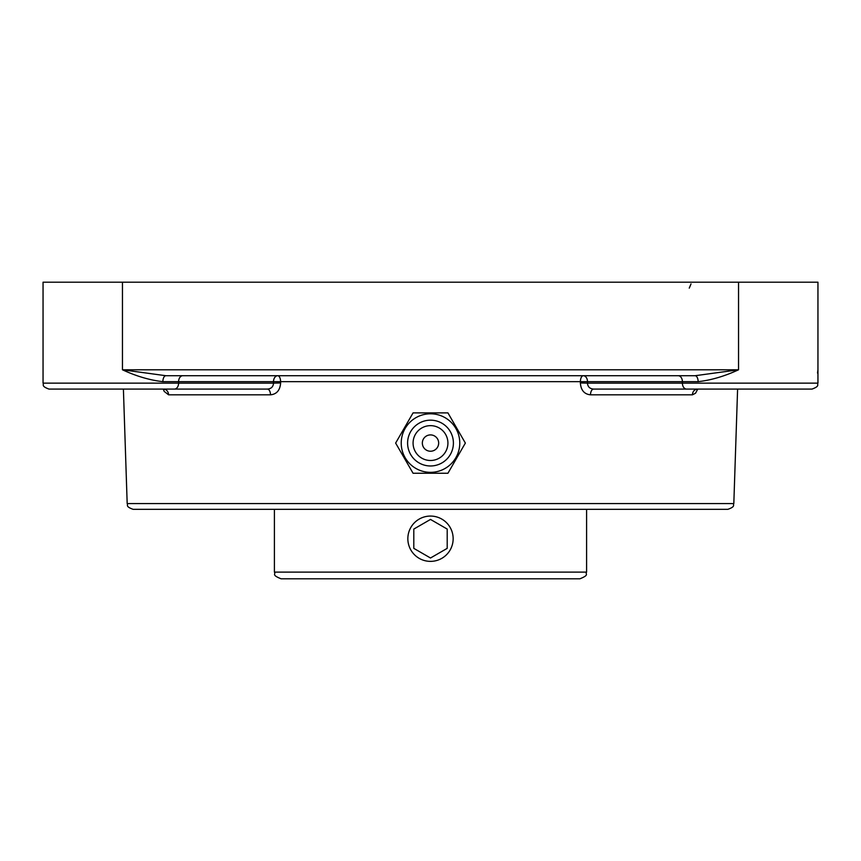<?xml version="1.0" encoding="UTF-8"?>
<svg xmlns="http://www.w3.org/2000/svg" width="861" height="861" viewBox="0 0 861 861"><rect width="100%" height="100%" fill="white"/><g stroke="black" fill="none" stroke-linecap="round" stroke-linejoin="round"><path stroke-width="1.29" d="M698.131 381.66C711.132 380.196 724.607 376.246 738.544 369.789L695.107 375.719A5.941 3.024 -90 0 1 698.131 381.66L682.396 381.66L682.396 383.145L587.46 383.145C587.751 386.793 589.796 388.763 593.573 389.086A5.941 3.1 -90 0 0 590.485 394.822L692.416 394.822L695.537 393.229L697.776 389.086M165.893 375.719L122.456 369.789C136.393 376.246 149.868 380.196 162.869 381.66A5.941 3.024 90 0 1 165.893 375.719L695.107 375.719M162.869 381.66L178.604 381.66L178.604 383.145L43.05 383.145L43.05 282.204L738.544 282.204L738.544 369.789L122.456 369.789L122.456 282.204M691.028 375.719L689.252 375.719L691.028 375.719M171.748 375.719L169.972 375.719M817.519 373.061L817.95 369.789L817.95 383.145L682.396 383.145A5.941 4.197 -90 0 0 686.594 389.086L812.009 389.086C820.285 386.062 816.841 384.695 817.95 383.145C816.841 384.695 820.285 386.062 812.009 389.086M817.95 369.789L817.95 282.204L738.544 282.204M430.5 509.325L727.879 509.325C736.004 506.429 732.689 505.106 733.82 503.588L127.18 503.588C128.311 505.106 124.996 506.429 133.121 509.325L430.5 509.325M182.812 375.719A5.941 4.197 90 0 0 178.604 381.66L587.493 381.66A5.941 4.197 -90 0 0 583.295 375.719A5.941 2.895 -90 0 0 580.4 381.466L580.368 382.951C580.927 390.237 584.296 394.198 590.485 394.822M163.235 389.086L164.203 391.411L168.584 394.822L270.515 394.822C276.693 394.209 280.062 390.248 280.632 382.951L280.6 381.466A5.941 2.895 90 0 0 277.705 375.719A5.941 4.197 90 0 0 273.507 381.66L273.54 383.145L280.632 382.951M163.525 389.086L164.742 389.43L163.525 389.086A5.941 5.069 -90 0 1 168.584 394.822M267.427 389.086C271.204 388.774 273.238 386.793 273.54 383.145L178.604 383.145A5.941 4.197 90 0 1 174.406 389.086L267.427 389.086A5.941 3.1 90 0 1 270.515 394.822M692.416 394.822A5.941 5.069 90 0 1 697.475 389.086L696.258 389.43L697.475 389.086M580.368 382.951L587.46 383.145L587.493 381.66L682.396 381.66A5.941 4.197 -90 0 0 678.188 375.719M593.573 389.086L686.594 389.086M48.991 389.086C40.715 386.062 44.159 384.695 43.05 383.145C44.159 384.695 40.715 386.062 48.991 389.086L174.406 389.086M171.748 389.086L169.972 389.086M447.924 473.259L465.36 443.071L447.924 412.882L413.076 412.882L395.64 443.071L413.076 473.259L447.924 473.259M430.5 413.797A29.274 29.274 0 0 1 459.774 443.071A29.274 29.274 0 0 1 430.5 472.345A29.274 29.274 0 0 1 401.226 443.071A29.274 29.274 0 0 1 430.5 413.797M422.342 443.071A8.158 8.158 0 0 1 434.579 436A8.158 8.158 0 0 1 434.579 450.142A8.158 8.158 0 0 1 422.342 443.071M430.5 465.973A22.903 22.903 0 0 1 407.597 443.071A22.903 22.903 0 0 1 430.5 420.168A22.903 22.903 0 0 1 453.403 443.071A22.903 22.903 0 0 1 430.5 465.973M430.5 460.495A17.424 17.424 0 0 1 413.076 443.071A17.424 17.424 0 0 1 430.5 425.646A17.424 17.424 0 0 1 447.924 443.071A17.424 17.424 0 0 1 430.5 460.495M430.5 578.796L579.927 578.796C590.043 574.717 584.867 574.201 586.599 572.124L274.401 572.124C276.133 574.201 270.957 574.717 281.073 578.796L430.5 578.796M410.88 550.05A22.655 22.655 0 0 1 419.178 519.097A22.655 22.655 0 0 1 450.12 527.395A22.655 22.655 0 0 1 441.822 558.337A22.655 22.655 0 0 1 410.88 550.05M430.5 558.003L413.797 548.36L413.797 529.074L430.5 519.431L447.203 529.074L447.203 548.36L430.5 558.003L447.203 548.36L447.203 529.074M430.5 519.431L413.797 529.074L413.797 548.36M689.252 288.134L691.028 283.904M733.82 503.588L737.597 389.086M127.18 503.588L123.403 389.086M274.401 509.325L274.401 572.124M586.599 509.325L586.599 572.124"/></g></svg>
